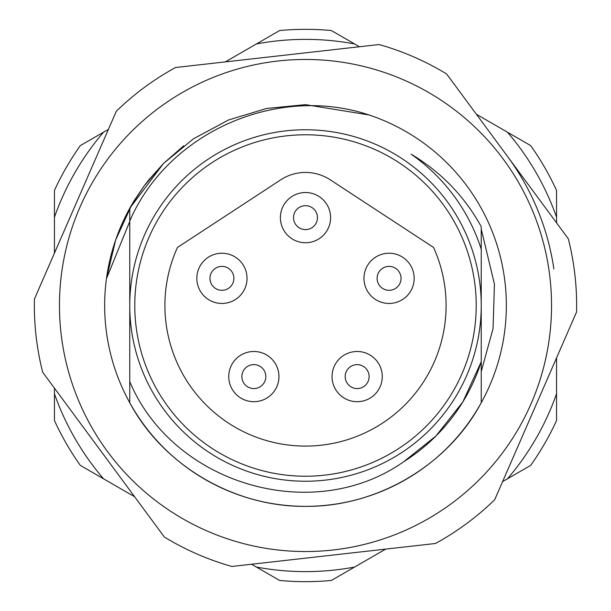 <?xml version="1.0" encoding="UTF-8"?>
<svg xmlns="http://www.w3.org/2000/svg" width="611" height="611" viewBox="0 0 611 611"><rect width="100%" height="100%" fill="white"/><g stroke="black" fill="none" stroke-linecap="round" stroke-linejoin="round"><path stroke-width="0.92" d="M144.181 185.843L163.481 163.481L148.313 180.474L163.481 163.481L183.712 145.785L163.481 163.481L129.761 208.267L163.481 163.481L193.595 138.712L228.636 119.939L266.694 108.437L305.5 104.649L369.029 114.96A200.851 200.851 0 0 1 328.023 505.083A200.851 200.851 0 0 1 129.761 208.267L129.761 249.235L129.761 208.267L129.761 249.235L129.761 208.267L129.761 249.235L129.761 208.267L129.761 249.235L129.761 208.267L131.556 205.082M131.594 205.013L144.097 185.958L131.594 205.013L144.097 185.958L149.649 178.809M369.029 114.96L305.5 104.649L266.694 108.437L228.636 119.939L193.595 138.712L163.481 163.481L129.761 208.267L163.481 163.481L193.595 138.712L228.636 119.939L266.694 108.437L305.5 104.649L369.029 114.96L305.5 104.649L266.694 108.437L228.636 119.939L193.595 138.712L163.481 163.481L129.761 208.267L163.481 163.481L193.595 138.712L228.636 119.939L266.694 108.437L305.5 104.649L369.029 114.96L305.5 104.649L266.694 108.437L228.636 119.939L193.595 138.712L163.481 163.481L129.761 208.267L163.481 163.481L193.595 138.712L228.636 119.939L266.694 108.437L305.5 104.649L369.029 114.96C277.165 84.219 168.124 132.129 129.761 220.983L129.761 305.5A175.739 175.739 0 0 0 305.5 481.239A175.739 175.739 0 0 0 481.239 305.5A175.739 175.739 0 0 0 305.5 129.761A175.739 175.739 0 0 0 129.761 305.5L129.761 381.638C172.577 484.027 312.702 525.88 403.68 461.74A184.53 184.53 0 0 0 481.239 361.765L481.239 402.733C447.939 465.383 376.743 507.077 305.5 506.351C234.257 507.077 163.061 465.383 129.761 402.733L129.761 381.638M481.239 249.235A184.53 184.53 0 0 0 411.142 154.201C441.05 172.05 464.421 196.2 481.239 226.65L481.239 402.733C447.939 465.383 376.743 507.077 305.5 506.351C234.257 507.077 163.061 465.383 129.761 402.733C163.061 465.383 234.257 507.077 305.5 506.351C376.743 507.077 447.939 465.383 481.239 402.733C447.939 465.383 376.743 507.077 305.5 506.351C234.257 507.077 163.061 465.383 129.761 402.733C163.061 465.383 234.257 507.077 305.5 506.351C376.743 507.077 447.939 465.383 481.239 402.733C447.939 465.383 376.743 507.077 305.5 506.351C234.257 507.077 163.061 465.383 129.761 402.733C163.061 465.383 234.257 507.077 305.5 506.351C376.743 507.077 447.939 465.383 481.239 402.733C447.939 465.383 376.743 507.077 305.5 506.351C234.257 507.077 163.061 465.383 129.761 402.733M481.239 361.765L481.239 402.733L481.239 361.765L481.239 402.733L481.239 361.765L481.239 402.733L481.239 361.765L462.833 401.923L435.979 435.979L403.68 461.74M251.541 564.243L256.406 567.054A266.121 266.121 0 0 0 354.594 567.054L385.686 549.106M556.56 357.863L556.56 393.767A266.121 266.121 0 0 1 507.466 478.795L502.601 481.605M476.374 114.257L507.466 132.205A266.121 266.121 0 0 1 556.56 217.233L556.56 222.862M225.314 61.894L256.406 43.946A266.121 266.121 0 0 1 354.594 43.946L359.459 46.757M54.44 253.137L54.44 217.233A266.121 266.121 0 0 1 103.534 132.205L108.399 129.395M134.626 496.743L103.534 478.795A266.121 266.121 0 0 1 54.44 393.767L54.44 388.138M103.534 478.795L80.331 465.399A276.164 276.164 0 0 1 54.44 420.551L54.44 393.767M354.594 567.054L331.391 580.45A276.164 276.164 0 0 1 279.609 580.45L256.406 567.054M556.56 393.767L556.56 420.551A276.164 276.164 0 0 1 530.669 465.399L507.466 478.795M507.466 132.205L530.669 145.601A276.164 276.164 0 0 1 556.56 190.449L556.56 217.233M256.406 43.946L279.609 30.55A276.164 276.164 0 0 1 331.391 30.55L354.594 43.946M54.44 217.233L54.44 190.449A276.164 276.164 0 0 1 80.331 145.601L103.534 132.205M476.221 305.5A170.721 170.721 0 0 0 305.5 134.779A170.721 170.721 0 0 0 134.779 305.5A170.721 170.721 0 0 0 305.5 476.221A170.721 170.721 0 0 0 476.221 305.5M164.909 305.5A140.591 140.591 0 0 0 305.5 446.091A140.591 140.591 0 0 0 433.55 247.455L330.253 179.817A45.191 45.191 0 0 0 280.747 179.817L177.45 247.455A140.591 140.591 0 0 0 164.909 305.5M357.152 351.485A25.104 25.104 0 0 1 382.257 376.59A25.104 25.104 0 0 1 357.152 401.694A25.104 25.104 0 0 1 332.04 376.59A25.104 25.104 0 0 1 357.152 351.485M369.113 376.59A11.968 11.968 0 0 1 357.152 388.558A11.968 11.968 0 0 1 345.184 376.59A11.968 11.968 0 0 1 357.152 364.622A11.968 11.968 0 0 1 369.113 376.59M253.848 401.694A25.104 25.104 0 0 1 228.743 376.59A25.104 25.104 0 0 1 253.848 351.485A25.104 25.104 0 0 1 278.96 376.59A25.104 25.104 0 0 1 253.848 401.694M241.887 376.59A11.968 11.968 0 0 1 253.848 364.622A11.968 11.968 0 0 1 265.816 376.59A11.968 11.968 0 0 1 253.848 388.558A11.968 11.968 0 0 1 241.887 376.59M221.93 303.453A25.104 25.104 0 0 1 196.826 278.349A25.104 25.104 0 0 1 221.93 253.237A25.104 25.104 0 0 1 247.035 278.349A25.104 25.104 0 0 1 221.93 303.453M209.963 278.349A11.968 11.968 0 0 1 221.93 266.381A11.968 11.968 0 0 1 233.898 278.349A11.968 11.968 0 0 1 221.93 290.309A11.968 11.968 0 0 1 209.963 278.349M481.239 229.079L494.444 284.176L493.046 328.642L481.239 371.541M61.016 333.094A246.042 246.042 0 0 0 333.094 549.984A246.042 246.042 0 0 0 549.984 277.906A246.042 246.042 0 0 0 277.906 61.016A246.042 246.042 0 0 0 61.016 333.094M42.694 372.229A271.147 271.147 0 0 1 34.43 299.023L116.304 111.271A271.147 271.147 0 0 1 175.578 67.508L379.11 44.534A271.147 271.147 0 0 1 446.649 73.984L568.306 238.771A271.147 271.147 0 0 1 576.57 311.977L494.696 499.729A271.147 271.147 0 0 1 435.422 543.492L231.89 566.466A271.147 271.147 0 0 1 164.351 537.016L42.694 372.229M129.761 221.434L106.451 278.685L115.632 240.008L132.136 204.082M132.175 204.028L134.145 200.729M134.229 200.591L144.02 186.065M507.474 156.378A251.06 251.06 0 0 1 553.887 268.939M389.07 253.237A25.104 25.104 0 0 1 414.174 278.349A25.104 25.104 0 0 1 389.07 303.453A25.104 25.104 0 0 1 363.965 278.349A25.104 25.104 0 0 1 389.07 253.237M401.037 278.349A11.968 11.968 0 0 1 389.07 290.309A11.968 11.968 0 0 1 377.102 278.349A11.968 11.968 0 0 1 389.07 266.381A11.968 11.968 0 0 1 401.037 278.349M280.953 222.9A25.104 25.104 0 0 1 300.222 193.084A25.104 25.104 0 0 1 330.047 212.353A25.104 25.104 0 0 1 310.778 242.177A25.104 25.104 0 0 1 280.953 222.9M302.987 205.93A11.968 11.968 0 0 1 317.201 215.118A11.968 11.968 0 0 1 308.013 229.331A11.968 11.968 0 0 1 293.799 220.143A11.968 11.968 0 0 1 302.987 205.93"/></g></svg>
